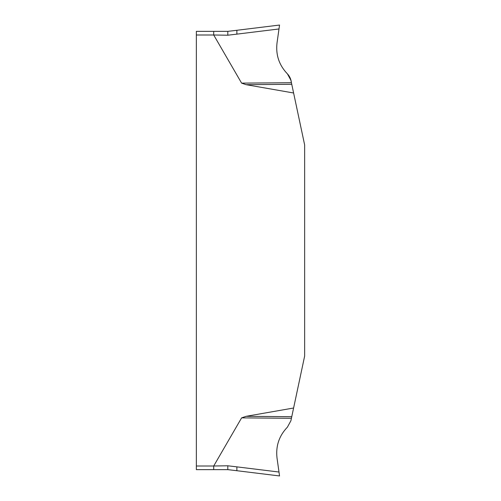 <?xml version="1.0" encoding="UTF-8"?>
<svg xmlns="http://www.w3.org/2000/svg" width="501" height="501" viewBox="0 0 501 501"><rect width="100%" height="100%" fill="white"/><g stroke="black" fill="none" stroke-linecap="round" stroke-linejoin="round"><path stroke-width="0.75" d="M236.879 466.863L278.988 472.03L279.539 475.95L236.879 470.715L236.879 466.863L227.805 465.786L213.708 466.005L241.607 417.872L246.135 416.318L293.605 408.008L304.652 356.042L304.652 144.958L293.605 92.992L246.135 84.682L241.607 83.128L213.708 34.995L227.805 35.214L236.879 34.137L236.879 30.285L279.539 25.05L278.988 28.97L236.879 34.137M196.348 469.637L213.708 469.637L196.348 469.637L196.348 31.363L213.708 31.363L196.348 31.363M279.539 475.95L277.015 457.983C275.65 446.072 279.113 435.795 287.411 427.146L290.893 420.765L291.419 418.285L241.607 417.872M291.419 418.285L293.605 408.008M246.135 416.318L291.757 416.694M293.605 92.992L291.757 84.306L246.135 84.682M291.757 84.306L290.893 80.235L287.411 73.854C279.113 65.205 275.65 54.928 277.015 43.017L279.539 25.05L277.015 43.017M241.607 83.128L291.419 82.715C291.056 79.296 289.722 76.346 287.411 73.854C279.12 65.205 275.65 54.922 277.015 43.017L279.539 25.05L277.015 43.017C275.65 54.922 279.12 65.205 287.411 73.854C289.722 76.346 291.056 79.296 291.419 82.715M196.348 466.005L213.708 466.005L213.708 469.637L227.805 469.637L236.879 470.715L227.805 469.637L227.805 465.786M236.879 30.285L227.805 31.363L213.708 31.363L213.708 34.995L196.348 34.995M286.309 72.714L286.635 73.058M227.805 31.363L227.805 35.214"/></g></svg>
